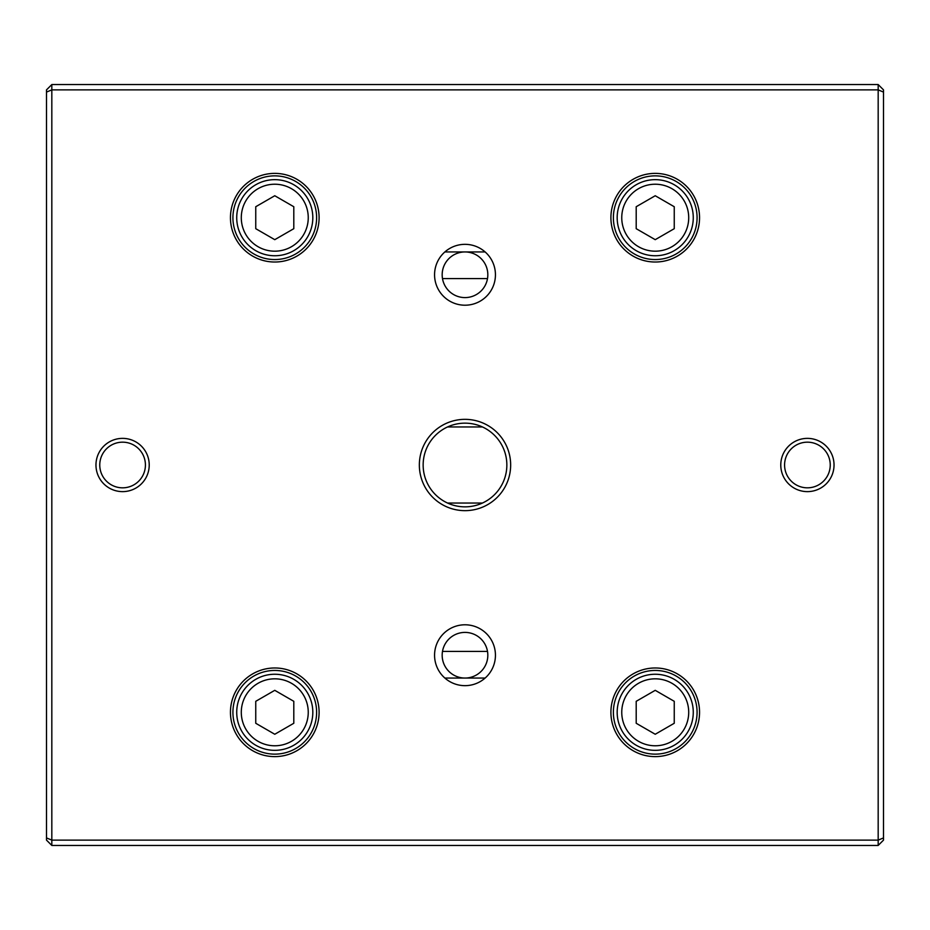 <?xml version="1.0" encoding="UTF-8"?>
<svg xmlns="http://www.w3.org/2000/svg" width="930" height="930" viewBox="0 0 930 930"><rect width="100%" height="100%" fill="white"/><g stroke="black" fill="none" stroke-linecap="round" stroke-linejoin="round"><path stroke-width="1.4" d="M878.176 845.451L51.824 845.451L51.824 840.127L878.176 840.127L878.176 89.873L51.824 89.873L51.824 840.127L46.5 837.918L46.5 89.873L51.824 84.549L878.176 84.549L883.5 89.873L883.5 840.127L878.176 845.451L878.176 840.127L883.5 837.918M419.349 465A45.651 45.651 0 0 1 487.832 425.463A45.651 45.651 0 0 1 487.832 504.537A45.651 45.651 0 0 1 419.349 465M834.036 465A26.633 26.633 0 0 0 794.092 441.936A26.633 26.633 0 0 0 794.092 488.064A26.633 26.633 0 0 0 834.036 465M95.964 465A26.633 26.633 0 0 1 135.908 441.936A26.633 26.633 0 0 1 135.908 488.064A26.633 26.633 0 0 1 95.964 465M434.566 655.231A30.434 30.434 0 0 1 480.217 628.866A30.434 30.434 0 0 1 480.217 681.585A30.434 30.434 0 0 1 434.566 655.231M434.566 274.769A30.434 30.434 0 0 1 480.217 248.415A30.434 30.434 0 0 1 480.217 301.134A30.434 30.434 0 0 1 434.566 274.769M610.905 712.299A44.326 44.326 0 0 1 677.389 673.913A44.326 44.326 0 0 1 677.389 750.684A44.326 44.326 0 0 1 610.905 712.299M610.905 217.701A44.326 44.326 0 0 1 677.389 179.316A44.326 44.326 0 0 1 677.389 256.087A44.326 44.326 0 0 1 610.905 217.701M230.454 712.299A44.326 44.326 0 0 1 296.937 673.913A44.326 44.326 0 0 1 296.937 750.684A44.326 44.326 0 0 1 230.454 712.299M230.454 217.701A44.326 44.326 0 0 1 296.937 179.316A44.326 44.326 0 0 1 296.937 256.087A44.326 44.326 0 0 1 230.454 217.701M487.506 651.419L442.494 651.419A22.832 22.832 0 0 0 465 678.051A22.832 22.832 0 0 0 487.506 651.419A22.832 22.832 0 0 1 466.906 677.97A22.832 22.832 0 0 1 442.169 655.231A22.832 22.832 0 0 1 463.094 632.481A22.832 22.832 0 0 1 487.506 651.419M487.506 278.582L442.494 278.582A22.832 22.832 0 0 1 465 251.949A22.832 22.832 0 0 1 487.506 278.582A22.832 22.832 0 0 1 463.094 297.519A22.832 22.832 0 0 1 442.169 274.769A22.832 22.832 0 0 1 466.906 252.03A22.832 22.832 0 0 1 487.506 278.582M51.824 845.451L46.5 840.127L46.5 837.918M232.919 217.701A41.85 41.85 0 0 1 295.694 181.466A41.85 41.85 0 0 1 295.694 253.948A41.85 41.85 0 0 1 232.919 217.701M308.249 217.701A33.48 33.48 0 0 0 258.029 188.709A33.48 33.48 0 0 0 258.029 246.694A33.48 33.48 0 0 0 308.249 217.701M255.75 206.727L255.75 228.687L274.769 239.673L293.799 228.687L293.799 206.727L274.769 195.742L255.75 206.727M312.817 217.701A38.049 38.049 0 0 1 255.75 250.658A38.049 38.049 0 0 1 255.75 184.756A38.049 38.049 0 0 1 312.817 217.701M232.919 712.299A41.85 41.85 0 0 1 295.694 676.052A41.85 41.85 0 0 1 295.694 748.534A41.85 41.85 0 0 1 232.919 712.299M613.382 217.701A41.85 41.85 0 0 1 676.157 181.466A41.85 41.85 0 0 1 676.157 253.948A41.85 41.85 0 0 1 613.382 217.701M613.382 712.299A41.85 41.85 0 0 1 676.157 676.052A41.85 41.85 0 0 1 676.157 748.534A41.85 41.85 0 0 1 613.382 712.299M308.249 712.299A33.48 33.48 0 0 0 258.029 683.306A33.48 33.48 0 0 0 258.029 741.291A33.48 33.48 0 0 0 308.249 712.299M255.75 701.313L255.75 723.273L274.769 734.258L293.799 723.273L293.799 701.313L274.769 690.327L255.75 701.313M312.817 712.299A38.049 38.049 0 0 1 255.75 745.244A38.049 38.049 0 0 1 255.75 679.342A38.049 38.049 0 0 1 312.817 712.299M688.712 217.701A33.48 33.48 0 0 0 638.492 188.709A33.48 33.48 0 0 0 638.492 246.694A33.48 33.48 0 0 0 688.712 217.701M636.201 206.727L636.201 228.687L655.231 239.673L674.25 228.687L674.25 206.727L655.231 195.742L636.201 206.727M693.269 217.701A38.049 38.049 0 0 1 636.201 250.658A38.049 38.049 0 0 1 636.201 184.756A38.049 38.049 0 0 1 693.269 217.701M688.712 712.299A33.48 33.48 0 0 0 638.492 683.306A33.48 33.48 0 0 0 638.492 741.291A33.48 33.48 0 0 0 688.712 712.299M636.201 701.313L636.201 723.273L655.231 734.258L674.25 723.273L674.25 701.313L655.231 690.327L636.201 701.313M693.269 712.299A38.049 38.049 0 0 1 636.201 745.244A38.049 38.049 0 0 1 636.201 679.342A38.049 38.049 0 0 1 693.269 712.299M99.766 465A22.832 22.832 0 0 1 122.586 442.169A22.832 22.832 0 0 1 145.417 465A22.832 22.832 0 0 1 122.586 487.832A22.832 22.832 0 0 1 99.766 465M830.234 465A22.832 22.832 0 0 0 795.999 445.226A22.832 22.832 0 0 0 795.999 484.774A22.832 22.832 0 0 0 830.234 465M883.5 92.082L878.176 89.873L878.176 84.549M51.824 84.549L51.824 89.873L46.5 92.082M423.15 465A41.85 41.85 0 0 1 465 423.15A41.85 41.85 0 0 1 506.85 465A41.85 41.85 0 0 1 465 506.85A41.85 41.85 0 0 1 423.15 465M482.438 426.951L447.563 426.951M482.438 503.049L447.563 503.049M485.135 678.051L444.866 678.051M485.135 251.949L444.866 251.949"/></g></svg>

